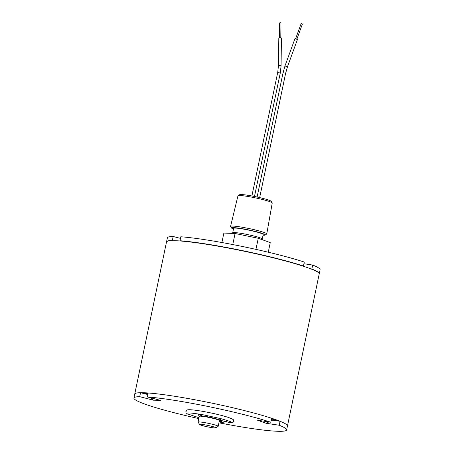 <?xml version="1.0" encoding="UTF-8"?>
<svg xmlns="http://www.w3.org/2000/svg" width="454" height="454" viewBox="0 0 454 454"><rect width="100%" height="100%" fill="white"/><g stroke="black" fill="none" stroke-linecap="round" stroke-linejoin="round"><path stroke-width="0.68" d="M148.049 393.709A73.735 6.526 -168.2 0 0 144.219 393.652M271.078 420.92L272.769 420.143L280.039 421.272A78.003 6.906 11.8 0 1 287.456 425.971L319.213 273.955A78.003 6.906 -168.2 0 0 279.687 259.455A78.003 6.906 -168.2 0 0 166.499 242.05L134.742 394.072A78.003 6.906 11.8 0 1 140.524 392.704L139.696 396.671A78.003 6.906 -168.2 0 0 133.913 398.039A78.003 6.906 -168.2 0 0 173.434 412.538A78.003 6.906 -168.2 0 0 198.818 418.594M220.059 422.072L220.326 423.071A78.003 6.906 -168.2 0 0 286.627 429.944L287.456 425.971A78.003 6.906 -168.2 0 0 247.929 411.472A78.003 6.906 -168.2 0 0 134.742 394.072L133.913 398.039M276.452 420.733A73.735 6.526 -168.2 0 0 271.498 418.883M203.818 425.977A8.297 0.732 -168.2 0 0 215.809 427.884A8.297 0.732 -168.2 0 0 211.649 426.283A8.297 0.732 -168.2 0 0 203.358 424.592A8.297 0.732 -168.2 0 0 199.629 424.501A8.297 0.732 -168.2 0 0 203.818 425.977M199.629 424.501L198.109 422.197A10.266 0.908 11.8 0 1 198.086 422.106A10.266 0.908 11.8 0 1 212.983 424.399A10.266 0.908 11.8 0 1 218.187 426.306A10.266 0.908 11.8 0 1 218.13 426.38L215.809 427.884M218.187 426.306L219.39 420.546A10.266 0.908 -168.2 0 0 214.186 418.633A10.266 0.908 -168.2 0 0 199.289 416.346L198.086 422.106M303.437 266.021L304.265 262.049A78.003 6.906 -168.2 0 0 180.834 236.772L180.005 240.745A78.003 6.906 11.8 0 1 303.437 266.021L302.052 265.811M310.848 268.882L311.841 269.029L312.67 265.057L303.913 263.74M181.271 241.074L180.005 240.745M180.499 238.378L173.161 236.489A78.003 6.906 -168.2 0 0 167.373 237.856L166.544 241.829A78.003 6.906 11.8 0 1 172.327 240.461L173.161 236.489M172.327 240.461L173.178 240.677M311.841 269.029A78.003 6.906 11.8 0 1 319.258 273.734L320.087 269.761A78.003 6.906 -168.2 0 0 312.67 265.057M200.634 414.332L201.951 415.926C206.082 416.278 216.149 418.44 218.448 419.621A1.64 1.493 113 0 1 218.442 419.621M220.701 418.605A1.64 1.493 113 0 1 218.448 419.621M230.791 421.948A1.64 1.595 -57.6 0 0 233.538 420.194C234.122 419.933 232.51 419.048 228.708 417.532C221.728 415.268 212.886 413.174 202.183 411.262C192.4 409.678 188.802 409.412 187.122 409.99L185.76 411.863L186.015 412.76L187.059 413.764L199 417.72M199.09 414.076L200.543 415.87M221.24 420.308L221.904 421.959L220.428 421.499A1.64 0.511 -76.5 0 0 221.177 420.478M219.838 421.346A1.64 1.061 97.5 0 0 220.593 422.158L220.593 422.158C223.215 422.617 224.48 422.22 224.395 420.971M226.796 420.359A1.64 0.511 103.5 0 1 225.944 421.709L225.944 421.709C228.578 421.885 231.818 424.178 233.702 421.335L233.418 420.001M220.996 418.679A1.64 0.511 103.5 0 1 220.099 420.2L225.944 421.709M145.388 393.953A72.26 6.396 11.8 0 1 145.507 393.953L140.524 392.704M145.507 393.953L147.578 394.486M147.368 396.961L148.197 392.988A78.003 6.906 11.8 0 1 271.628 418.265L270.8 422.231A78.003 6.906 -168.2 0 0 147.368 396.961L160.529 400.343L153.344 400.184L139.696 396.671M268.853 421.942L265.993 423.253L257.594 420.245L270.8 422.231M280.039 421.272L279.21 425.239L265.993 423.253M272.763 420.143L273.751 419.689M146.801 393.669L147.828 394.753M150.745 397.829L152.862 400.059M286.627 429.944A78.003 6.906 -168.2 0 0 279.21 425.239M238.055 195.691L239.644 194.698A16.162 1.43 11.8 0 1 262.997 198.421A16.162 1.43 11.8 0 1 271.146 201.281L272.201 202.825A17.519 1.549 -168.2 0 0 263.371 199.726A17.519 1.549 -168.2 0 0 238.055 195.691A17.519 1.549 -168.2 0 0 237.953 195.816L230.587 226.359A18.478 1.634 11.8 0 1 257.401 230.484A18.478 1.634 11.8 0 1 266.765 233.918A18.478 1.634 11.8 0 1 266.668 234.048L265.164 235.059A17.207 1.521 -168.2 0 0 256.533 231.744A17.207 1.521 -168.2 0 0 239.349 228.237A17.207 1.521 -168.2 0 0 231.602 228.044A17.207 1.521 -168.2 0 0 233.469 229.049M266.765 233.918L272.247 202.978A17.519 1.549 -168.2 0 0 272.201 202.825M263.048 235.229A17.207 1.521 -168.2 0 0 265.164 235.059M232.681 232.817L233.617 228.334A15.107 1.339 11.8 0 1 255.545 231.705A15.107 1.339 11.8 0 1 263.195 234.514L262.259 238.997A15.107 1.339 11.8 0 0 254.603 236.188A15.107 1.339 11.8 0 0 232.681 232.817L232.448 233.401M295.787 38.306A1.317 0.301 20.1 0 0 295.077 38.323A1.317 0.301 20.1 0 0 296.803 39.231A1.317 0.301 20.1 0 0 297.546 39.226A1.317 0.301 20.1 0 0 297.018 38.755M302.052 23.983L301.189 23.529L302.052 23.983M302.421 23.977L296.933 38.999L296.558 39.004L295.696 38.545L301.189 23.529M279.471 37.699L279.664 22.899L280.657 22.7L280.975 22.916L280.782 37.716M278.444 65.887A1.317 0.494 -179.3 0 1 279.114 65.467A1.317 0.494 -179.3 0 1 280.43 65.49A1.317 0.494 -179.3 0 1 280.498 65.507A1.317 0.494 -179.3 0 1 281.071 65.921L281.435 38.153A1.317 0.494 -179.3 0 0 280.793 37.722A1.317 0.494 -179.3 0 0 279.477 37.699A1.317 0.494 -179.3 0 0 278.807 38.119L278.444 65.887L277.695 72.504L280.266 73.043L254.478 196.474M231.602 228.044L230.626 226.518A18.478 1.634 11.8 0 1 230.587 226.359M255.942 249.377L258.264 238.271L270.272 242.595L268.263 252.208M232.754 244.553L235.059 233.504L258.264 238.271M221.893 242.521L223.867 233.067L235.059 233.504M295.077 38.323L285.061 65.711A1.317 0.301 20.1 0 0 286.724 66.607A1.317 0.301 20.1 0 0 286.786 66.624A1.317 0.301 20.1 0 0 287.53 66.613L285.64 73.253L283.069 72.719L257.1 197.025M217.489 419.587L217.557 419.252M201.411 416.233L201.502 415.802M196.73 413.719L198.37 414.167M199.595 416.199L198.767 415.563L198.415 413.974M220.428 421.499L219.254 421.199M188.194 413.083C187.865 412.595 192.802 413.146 202.995 414.74L221.2 418.736C228.022 420.71 231.239 421.794 230.859 421.999L230.587 421.55M219.1 421.919L220.593 422.158M218.488 419.644L220.099 420.2M281.071 65.921L280.266 73.043M277.695 72.504L251.896 195.975M285.64 73.253L259.66 197.603M297.546 39.226L287.53 66.613M283.069 72.719L285.061 65.711M262.253 239.706L262.259 238.997"/></g></svg>
